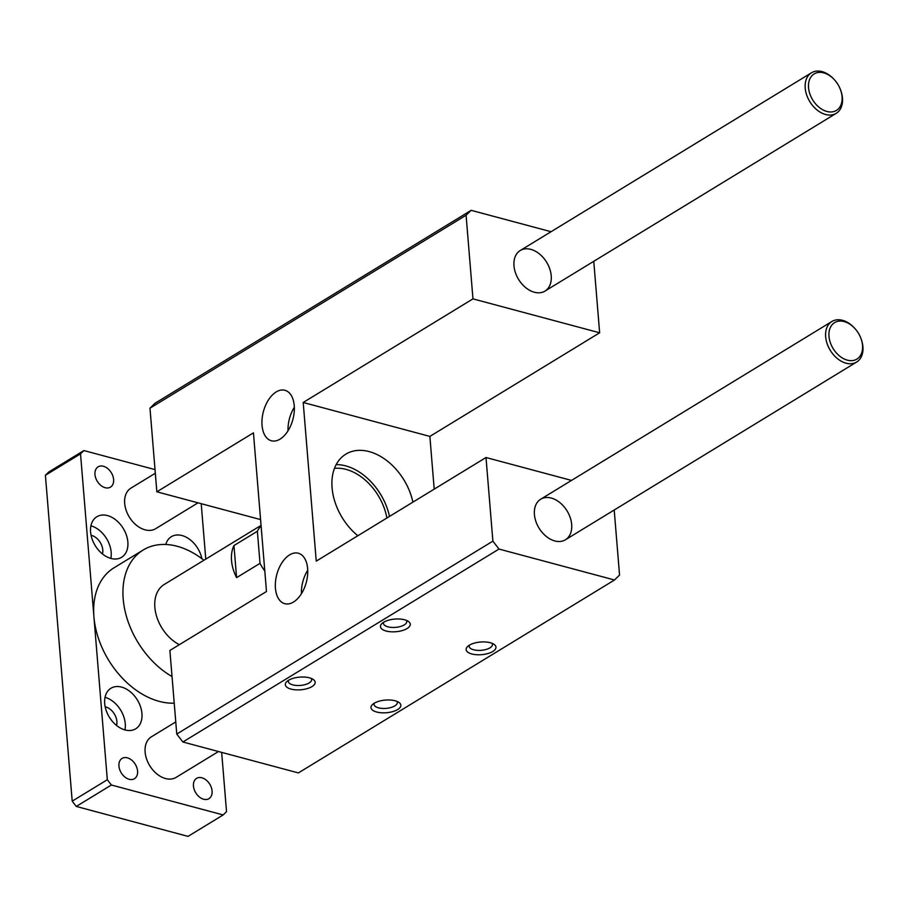 <?xml version="1.0" encoding="UTF-8"?>
<svg xmlns="http://www.w3.org/2000/svg" width="908" height="908" viewBox="0 0 908 908"><rect width="100%" height="100%" fill="white"/><g stroke="black" fill="none" stroke-linecap="round" stroke-linejoin="round"><path stroke-width="1.36" d="M259.711 519.353L156.846 491.807L149.979 408.191L155.03 403.254L471.15 210.327L551.054 231.722M149.979 408.191L466.088 215.253L471.15 210.327M614.205 510.001L619.551 575.059L614.5 579.985L298.38 772.924L182.883 741.995L499.003 549.056L492.885 541.134L486.007 457.519L316.245 561.133L303.204 402.482L472.966 298.868L599.643 332.793L429.87 436.408L434.206 489.14M182.883 741.995L176.765 734.061L492.885 541.134M471.831 653.976A14.971 6.345 -4.7 0 1 467.631 646.473A14.971 6.345 -4.7 0 1 480.525 642.024A14.971 6.345 -4.7 0 1 493.986 644.305A14.971 6.345 -4.7 0 1 490.819 652.5A14.971 6.345 -4.7 0 1 471.831 653.976M386.138 631.026A14.971 6.345 -4.7 0 1 381.939 623.524A14.971 6.345 -4.7 0 1 394.844 619.074A14.971 6.345 -4.7 0 1 408.294 621.356A14.971 6.345 -4.7 0 1 405.127 629.55A14.971 6.345 -4.7 0 1 386.138 631.026M291.014 689.081A14.971 6.345 -4.7 0 1 286.815 681.579A14.971 6.345 -4.7 0 1 299.708 677.13A14.971 6.345 -4.7 0 1 313.169 679.411A14.971 6.345 -4.7 0 1 310.003 687.617A14.971 6.345 -4.7 0 1 291.014 689.081M376.707 712.031A14.971 6.345 -4.7 0 1 372.496 704.529A14.971 6.345 -4.7 0 1 385.401 700.079A14.971 6.345 -4.7 0 1 398.85 702.361A14.971 6.345 -4.7 0 1 395.695 710.567A14.971 6.345 -4.7 0 1 376.707 712.031M614.5 579.985L499.003 549.056M530.84 249.371A23.756 16.446 -121.4 0 1 549.771 268.927A23.756 16.446 -121.4 0 1 544.982 291.082A23.756 16.446 -121.4 0 1 518.57 279.38A23.756 16.446 -121.4 0 1 520.227 250.529A23.756 16.446 -121.4 0 1 530.84 249.371M551.281 498.061A23.756 16.446 -121.4 0 1 570.224 517.628A23.756 16.446 -121.4 0 1 565.423 539.783A23.756 16.446 -121.4 0 1 539.011 528.07A23.756 16.446 -121.4 0 1 540.669 499.23A23.756 16.446 -121.4 0 1 551.281 498.061M593.764 261.311L599.643 332.793M472.966 298.868L466.088 215.253M571.495 480.411L486.007 457.519M357.831 535.754A52.267 36.172 -121.4 0 1 345.834 454.159A52.267 36.172 -121.4 0 1 412.913 502.135M429.87 436.408L303.204 402.482M280.084 439.109A26.128 15.254 105 0 1 271.378 440.766A26.128 15.254 105 0 1 263.399 411.574A26.128 15.254 105 0 1 284.908 390.281A26.128 15.254 105 0 1 294.169 412.47A26.128 15.254 105 0 1 280.084 439.109M293.477 602.038A26.128 15.254 105 0 1 284.783 603.695A26.128 15.254 105 0 1 276.804 574.514A26.128 15.254 105 0 1 298.301 553.222A26.128 15.254 105 0 1 307.562 575.411A26.128 15.254 105 0 1 293.477 602.038M156.846 491.807L253.446 432.855L266.487 591.505L169.887 650.457L176.765 734.061M469.391 645.157A11.679 4.96 175.3 0 0 469.164 646.337A11.679 4.96 175.3 0 0 473.613 649.776A11.679 4.96 175.3 0 0 486.075 649.458A11.679 4.96 175.3 0 0 492.442 644.43A11.679 4.96 175.3 0 0 492.034 643.295M383.698 622.207A11.679 4.96 175.3 0 0 383.471 623.387A11.679 4.96 175.3 0 0 387.92 626.826A11.679 4.96 175.3 0 0 400.394 626.509A11.679 4.96 175.3 0 0 406.761 621.481A11.679 4.96 175.3 0 0 406.341 620.346M288.574 680.274A11.679 4.96 175.3 0 0 288.347 681.454A11.679 4.96 175.3 0 0 292.796 684.882A11.679 4.96 175.3 0 0 305.258 684.575A11.679 4.96 175.3 0 0 311.626 679.536A11.679 4.96 175.3 0 0 311.206 678.412M374.266 703.212A11.679 4.96 175.3 0 0 374.039 704.404A11.679 4.96 175.3 0 0 378.477 707.831A11.679 4.96 175.3 0 0 390.951 707.514A11.679 4.96 175.3 0 0 397.318 702.486A11.679 4.96 175.3 0 0 396.898 701.351M294.34 407.249A26.128 15.254 -75 0 0 288.029 430.778M307.733 570.19A26.128 15.254 -75 0 0 301.433 593.719M262.174 539.114L259.54 507.039M386.91 518.003A48.408 33.505 58.6 0 0 346.05 469.379A48.408 33.505 58.6 0 0 334.462 468.38M389.487 516.425A52.267 36.172 58.6 0 0 336.153 464.635M221.666 752.38L226.535 811.65L223.164 814.941L188.035 836.381L76.272 806.44L72.197 801.162L45.4 475.281L48.771 471.99L83.899 450.561L155.018 469.606M45.4 475.281L80.528 453.852L83.899 450.561M72.197 801.162L107.314 779.722L80.528 453.852M76.272 806.44L111.389 785.011L107.314 779.722M223.164 814.941L111.389 785.011M201.213 503.69L205.776 559.124M103.41 466.269A11.872 8.217 -121.4 0 1 112.876 476.042A11.872 8.217 -121.4 0 1 110.481 487.119A11.872 8.217 -121.4 0 1 97.27 481.274A11.872 8.217 -121.4 0 1 98.098 466.848A11.872 8.217 -121.4 0 1 103.41 466.269M127.381 757.84A11.872 8.217 -121.4 0 1 136.847 767.623A11.872 8.217 -121.4 0 1 134.452 778.701A11.872 8.217 -121.4 0 1 121.241 772.844A11.872 8.217 -121.4 0 1 122.069 758.418A11.872 8.217 -121.4 0 1 127.381 757.84M201.894 777.793A11.872 8.217 -121.4 0 1 211.36 787.577A11.872 8.217 -121.4 0 1 208.965 798.654A11.872 8.217 -121.4 0 1 195.753 792.798A11.872 8.217 -121.4 0 1 196.582 778.372A11.872 8.217 -121.4 0 1 201.894 777.793M102.456 553.948A13.064 9.046 58.6 0 0 91.072 535.289M110.833 558.409A23.756 16.446 58.6 0 0 90.925 525.8M110.992 558.454A23.756 16.446 -121.4 0 1 92.048 538.898A23.756 16.446 -121.4 0 1 96.85 516.743A23.756 16.446 -121.4 0 1 123.261 528.445A23.756 16.446 -121.4 0 1 121.604 557.296A23.756 16.446 -121.4 0 1 110.992 558.454M165.755 544.494A23.756 16.446 -121.4 0 1 171.362 536.696A23.756 16.446 -121.4 0 1 201.894 558.704M116.565 725.469A13.064 9.046 58.6 0 0 105.169 706.799M124.929 729.93A23.756 16.446 58.6 0 0 105.033 697.31M125.088 729.964A23.756 16.446 -121.4 0 1 106.157 710.408A23.756 16.446 -121.4 0 1 110.946 688.253A23.756 16.446 -121.4 0 1 137.358 699.966A23.756 16.446 -121.4 0 1 135.701 728.806A23.756 16.446 -121.4 0 1 125.088 729.964M218.476 751.529L176.129 777.373A23.756 16.446 -121.4 0 1 149.718 765.66A23.756 16.446 -121.4 0 1 151.375 736.819L175.766 721.928M174.222 703.155A76.011 52.619 -121.4 0 1 93.921 616.782A76.011 52.619 -121.4 0 1 113.931 567.863L143.203 549.998A76.011 52.619 -121.4 0 1 177.162 546.275A76.011 52.619 -121.4 0 1 203.914 560.259M198.035 502.828L155.688 528.683A23.756 16.446 -121.4 0 1 129.276 516.97A23.756 16.446 -121.4 0 1 130.934 488.129L155.325 473.238M179.353 644.68A35.628 24.664 -121.4 0 1 155.983 614.126A35.628 24.664 -121.4 0 1 164.234 584.468L260.21 525.902M172.043 676.574A76.011 52.619 -121.4 0 1 125.111 611.22A76.011 52.619 -121.4 0 1 143.203 549.998M257.373 531.259L260.006 563.346L236.591 577.636A35.628 24.664 -121.4 0 1 233.958 545.549L257.373 531.259A35.628 24.664 -121.4 0 1 260.301 526.788M264.796 570.95A35.628 24.664 -121.4 0 1 260.006 563.346M236.591 577.636L233.958 545.549M823.715 72.867A21.383 14.8 -121.4 0 1 834.259 79.598A21.383 14.8 -121.4 0 1 840.57 89.949A21.383 14.8 -121.4 0 1 830.627 111.979A21.383 14.8 -121.4 0 1 808.824 89.892A21.383 14.8 -121.4 0 1 823.715 72.867M834.259 79.598L833.794 79.098A23.756 16.446 58.6 0 0 822.08 71.618A23.756 16.446 58.6 0 0 811.468 72.788A23.756 16.446 58.6 0 0 809.8 101.628A23.756 16.446 58.6 0 0 836.211 113.341A23.756 16.446 58.6 0 0 840.808 90.596L840.57 89.949M844.168 321.568A21.383 14.8 -121.4 0 1 854.7 328.299A21.383 14.8 -121.4 0 1 861.022 338.639A21.383 14.8 -121.4 0 1 851.068 360.669A21.383 14.8 -121.4 0 1 829.276 338.593A21.383 14.8 -121.4 0 1 844.168 321.568M854.7 328.299L854.235 327.788A23.756 16.446 58.6 0 0 842.522 320.32A23.756 16.446 58.6 0 0 831.91 321.477A23.756 16.446 58.6 0 0 830.253 350.318A23.756 16.446 58.6 0 0 856.664 362.031A23.756 16.446 58.6 0 0 861.249 339.286L861.022 338.639M544.982 291.082L836.211 113.341M520.227 250.529L811.468 72.788M565.423 539.783L856.664 362.031M540.669 499.23L831.91 321.477"/></g></svg>
